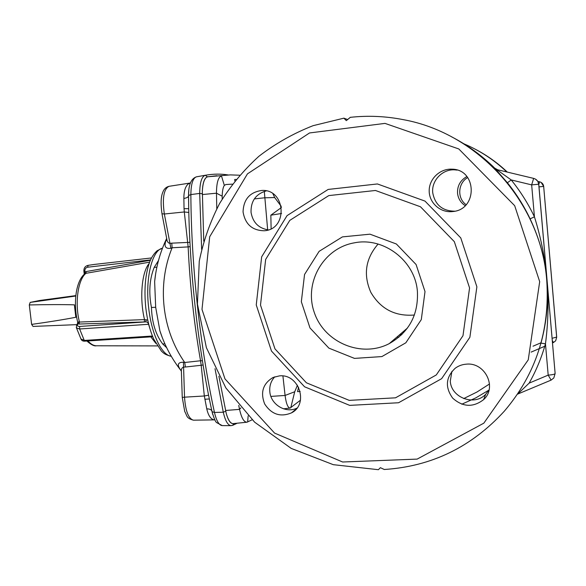 <?xml version="1.0" encoding="UTF-8"?>
<svg xmlns="http://www.w3.org/2000/svg" width="586" height="586" viewBox="0 0 586 586"><rect width="100%" height="100%" fill="white"/><g stroke="black" fill="none" stroke-linecap="round" stroke-linejoin="round"><path stroke-width="0.88" d="M469.569 287.931L462.984 335.719L436.292 374.945L395.521 397.821L349.212 400.37L306.405 382.79L274.966 348.882L260.499 305.094L265.656 259.437L289.784 220.38L328.79 195.592L375.465 190.479L420.484 206.777L454.326 241.652L469.569 287.931M425.011 291.586L416.082 264.513L396.363 243.988L369.993 234.18L342.422 236.891L319.128 251.335L304.552 274.475L301.336 301.739L309.987 327.948L328.871 348.128L354.464 358.39L381.911 356.574L405.827 342.803L421.297 319.604L425.011 291.586M239.608 175.214L230.349 174.892L207.693 176.782L206.411 177.375C204.075 179.353 202.712 184.011 202.331 191.358L203.76 241.227M207.693 176.782L216.915 175.727M246.853 422.22L232.832 423.656C230.276 423.238 228.071 419.803 226.225 413.364L218.908 376.241M550.122 260.916L556.685 337.082L552.085 338.305M550.327 263.282L543.676 186.421L556.671 337.309L555.66 340.796L553.506 342.502L552.283 340.598M225.932 184.524L224.335 185.381C223.083 187.22 222.358 190.816 222.16 196.171L222.197 199.079M465.189 205.635C460.706 202.683 458.157 198.551 457.541 193.219C457.234 185.828 460.354 180.261 466.896 176.525M466.126 204.682C456.97 198.376 457.834 183.132 467.716 177.551M537.78 181.36L539.64 181.806L538.79 184.465M281.28 206.419L274.695 197.555L272.915 193.761M399.227 335.082L401.41 334.965M400.128 334.313L402.23 334.159M252.126 419.803L246.94 422.206C243.952 422.213 241.483 417.928 239.549 409.372L238.729 405.402M300.479 400.194L290.085 408.09C287.829 407.797 286.158 403.578 285.082 395.447L270.893 396.407M300.186 391.47L297.541 391.624L298.567 387.163M297.439 385.2L294.721 391.756L290.759 407.79M540.951 343.213C546.694 322.11 548.694 300.867 546.958 279.478C545.105 258.521 540.929 237.638 534.432 216.82C528.14 203.598 520.405 191.314 511.234 179.953L494.555 168.065L507.403 182.751L511.234 179.953L531.656 184.876L534.432 216.82L530.11 218.856C539.479 238.832 545.097 259.034 546.958 279.478C548.767 300.992 548.269 322.439 545.463 343.814C541.567 357.643 536.124 370.755 529.143 383.134L517.797 393.938M216.783 208.682L216.468 193.197C216.542 182.832 218.212 177.075 221.471 175.925L224.335 185.381M267.663 229.829L264.323 191.388M281.558 213.48L270.842 215.194L281.478 207.488M350.281 117.368L346.319 120.628L343.879 118.167L347.417 119.463M451.901 371.356L450.29 381.134C451.066 397.616 474.33 406.442 485.677 394.334L489.09 389.829M274.805 376.783C270.988 380.922 269.326 385.896 269.816 391.704C270.739 404.56 285.807 413.76 296.948 408.127M454.795 211.194C442.386 211.011 435.039 204.873 432.746 192.794C431.289 180.715 442.371 169.017 454.677 169.845L457.161 170.101M268.359 229.902C258.58 228.306 252.8 222.438 251.035 212.308C250.786 201.064 255.877 193.922 266.3 190.89M466.397 364.162C462.244 364.455 458.523 365.803 455.249 368.213C445.734 377.245 444.884 387.229 452.7 398.158C462.815 407.16 473.122 407.651 483.626 399.615C497.411 387.405 485.083 362.089 466.397 364.162M279.456 375.882L273.061 377.465C262.953 383.603 260.169 392.452 264.704 404.025C271.567 414.441 280.482 417.393 291.462 412.881C309.027 404.252 299.094 373.626 279.456 375.882M452.355 211.583C440.401 212.901 429.274 203.012 429.194 191.102C428.893 179.199 439.749 168.563 451.777 169.171C477.063 169.12 477.942 209.62 452.81 211.531L452.355 211.583M264.367 230.767C252.28 230.576 245.182 224.284 243.058 211.89C243.571 199.313 249.834 192.164 261.832 190.45C285.638 188.846 288.312 229.133 264.586 230.738L264.367 230.767M476.879 286.803L469.877 337.287L441.632 378.673L398.553 402.75L349.695 405.38L304.588 386.804L271.486 351.073L256.25 304.947L261.656 256.836L287.052 215.641L328.16 189.432L377.421 183.953L424.989 201.093L460.772 237.909L476.879 286.803M555.11 373.26L538.717 184.202C538.292 181.199 536.608 179.265 533.648 178.393L531.656 184.876L538.768 184.224L555.103 373.209M350.142 117.354C367.869 115.398 385.632 116.175 403.424 119.676C478.11 133.256 541.098 202.375 546.76 280.533C550.034 330.651 535.882 374.205 504.304 411.211C471.481 447.045 431.472 466.471 384.277 469.489L380.373 467.679L378.402 469.701L333.288 464.676L291.183 448.393L254.661 422.198L225.852 387.91L206.397 347.71L197.431 304.046L199.262 261.166C203.379 241.088 210.132 221.904 219.538 203.613C230.371 186.084 243.468 170.328 258.836 156.345C275.332 143.607 293.41 133.388 313.07 125.682L343.879 118.167M495.295 168.907L497.653 169.779L494.701 168.123L496.869 169.537M270.842 215.194L271.12 228.73M282.913 375.985L285.082 395.447L294.721 391.756M529.143 383.134L548.188 375.121C552.349 374.813 554.649 374.308 555.096 373.619L553.821 377.963L551.111 380.116L548.188 375.121L545.463 343.814L541.01 343.14M236.063 179.426L234.7 179.506L234.854 180.928M149.833 328.372L148.588 324.27C148.148 322.586 147.152 321.787 145.606 321.897L79.154 324.036L77.52 323.501L77.689 322.11L144.522 319.612L147.789 320.242M84.267 274.343L84.999 271.97L86.23 271.545L150.397 260.243M166.856 239.747L166.571 240.37M158.491 260.492L154.206 267.377C149.511 279.075 148.588 292.443 151.444 307.467L155.678 307.291L154.638 281.617L155.7 273.369M166.666 347.681L162.725 343.989C155.722 334.804 151.964 322.63 151.444 307.467M149.613 262.147L85.966 273.318L84.45 274.109M77.74 322.315L77.689 322.11C73.023 303.702 75.726 281.06 84.802 273.801L84.355 274.189M154.206 267.377L156.872 267.165M189.937 242.333L171.786 243.153L172.116 247.775L188.143 246.904C189.967 285.792 194.098 323.743 200.544 360.764L184.729 362.492C161.883 329.867 156.836 285.133 172.116 247.775L170.9 248.274C165.56 249.013 163.897 246.501 165.919 240.729L166.68 238.546M155.678 307.291L159.883 330.775L162.483 338.129M181.345 371.07L180.092 369.224C176.935 364.551 178.049 362.214 183.433 362.214L184.729 362.492L185.403 367.019L183.521 367.063C181.887 367.708 181.177 369.129 181.389 371.341L181.44 372.872M184.048 208.675L184.297 211.964L164.344 214.007C162.161 198.376 163.699 189.153 168.951 186.326L190.347 183.008L188.714 183.667C185.476 185.909 183.858 190.838 183.865 198.449L184.048 208.675L188.743 208.697M171.786 243.153L169.911 243.41C168.175 243.022 167.156 241.696 166.864 239.418L166.556 237.813M188.824 212.454L184.297 211.964L188.143 246.904L190.164 246.611M161.985 213.751L164.344 214.007L170.9 248.274M166.79 239.029L165.919 240.729M212.784 414.573L212.037 411.665C197.716 346.692 188.934 266.681 188.567 195.534L188.685 205.386M188.553 195.599L188.787 190.516M202.412 360.756L200.544 360.764L201.196 365.283L185.403 367.019M190.289 183.242L188.714 183.667M162.725 343.989L164.856 343.814M214.857 419.869L214.33 419.869C210.843 419.356 208.316 415.686 206.763 408.86L204.331 395.982L184.524 397.176C185.535 411.167 188.516 418.844 193.483 420.191L214.33 419.869M182.253 397.425L184.524 397.176L183.433 362.214M181.316 370.923L180.092 369.224M212.007 411.592L212.74 414.419M203.1 364.983L201.196 365.283L204.331 395.982L208.594 395.184M209.356 398.971L204.8 399.249M152.726 336.752L84.992 341.133L84.274 340.437L79.63 328.988L148.719 324.278M78.612 321.861L77.638 324.549C77.11 325.823 77.784 326.461 79.667 326.453L145.606 321.897L146.244 319.692M85.131 273.603L84.889 271.018L83.893 271.084L84.259 274.277M76.891 324.637L33.036 326.424L31.622 324.402C49.495 321.897 64.233 319.517 75.821 317.268L74.371 304.837L75.821 317.268M75.777 296.025L30.172 302.405L39.65 300.493L75.821 295.608M74.371 304.837C62.468 304.493 47.444 304.53 29.3 304.947L30.172 302.405M29.3 304.947L31.622 324.402M417.408 291.528C418.441 314.894 409.057 332.262 389.258 343.616C361.32 358.244 324.3 342.473 314.33 312.594C303.695 282.935 323.216 248.12 354.376 242.831C383.705 236.788 415.247 260.799 417.408 291.528M414.412 315.019C395.125 316.565 380.6 309.005 370.835 292.355C363.093 274.702 365.51 258.602 378.087 244.062M463.907 143.819C479.853 150.565 494.166 159.949 506.846 171.976M550.774 268.483L549.565 254.47M507.322 172.094C497.631 162.901 486.893 155.246 475.114 149.13M396.978 337.009L398.876 337.228M541.083 342.729L533.026 346.201M463.702 398.59L476.997 392.005L489.522 383.962M539.64 181.806C541.991 182.502 543.339 184.041 543.676 186.421L538.995 186.868M543.705 186.443L541.112 182.4M248.156 415.855L247.636 422.008M507.403 182.751C516.383 193.878 523.95 205.913 530.11 218.856M451.652 136.853C467.482 145.057 481.831 155.48 494.701 168.123L494.716 168.138M222.16 196.171L216.468 193.197L202.28 194.559M240.861 407.907L239.549 409.372L225.522 410.478M274.695 197.555L264.572 197.797L254.331 198.903M539.684 281.639L528.257 359.841L483.824 423.173L417.144 459.102L342.605 462.002L274.578 433.091L224.965 378.886L201.994 309.408L209.693 236.766L247.446 173.874L309.533 132.956L385.002 123.39L458.794 148.954L514.676 205.686L539.684 281.639M533.648 178.393L497.653 169.779M535.509 179.14L537.772 181.286L538.768 184.231M551.067 380.131L517.453 394.188M202.331 191.358C202.653 183.85 204.016 179.191 206.411 177.375M80.956 338.935L84.274 340.437L152.433 336.02M76.546 325.259L76.495 327.992L79.63 328.988L79.667 326.453M77.52 323.501L76.678 325.018L77.638 324.549M84.992 341.133C83.19 341.323 81.908 340.752 81.154 339.419L76.29 327.501M155.876 343.396L150.851 336.877M87.995 340.942C90.727 344.092 93.511 345.703 96.346 345.784L96.602 345.784M94.302 264.44L151.496 257.957M150.551 259.906L87.636 267.209C85.746 267.641 84.831 268.908 84.889 271.018M87.636 267.209L88.083 265.355C85.175 266.088 83.783 268 83.893 271.091M88.083 265.355L94.009 264.484M162.505 248.171C152.133 250.09 145.116 278.167 148.654 307.701C151.444 334.071 161.817 355.424 171.266 356.266M86.23 271.545L85.966 273.318C77.967 279.507 74.634 302.991 79.41 321.934L79.154 324.036M144.31 321.809L144.522 319.612C139.402 298.626 141.739 271.933 149.093 263.575M226.225 413.364C228.049 419.994 230.254 423.422 232.832 423.656M207.407 176.847L205.29 175.265L196.405 176.826M228.43 175.002C221.076 173.756 213.363 173.844 205.29 175.265L205.246 175.273C201.672 176.525 199.819 182.568 199.694 193.417L190.86 194.581C191.014 183.975 192.875 178.056 196.464 176.818L206.506 175.053M215.018 368.689L223.281 412.214L214.469 412.456C200.119 347.037 191.263 266.278 190.86 194.581L188.567 195.534C188.472 184.861 191.102 178.627 196.464 176.818L196.493 176.811M202.28 193.724L199.694 193.417L201.635 249.343M225.691 411.24L223.281 412.214C225.266 420.77 227.829 425.246 230.972 425.656L222.153 425.604C219.003 425.209 216.439 420.829 214.469 412.456L212.037 411.665C213.993 418.389 215.531 422.037 216.652 422.616L222.255 425.604M188.802 190.369L188.516 196.12C188.099 197.218 186.546 197.995 183.865 198.449M211.795 410.801C211.085 409.519 209.407 408.874 206.763 408.86M233.858 423.597L232.679 425.333L230.972 425.656M461.783 404.208L475.781 397.894L489.039 390.042M543.676 186.429L543.303 184.898M553.484 342.51L552.488 342.942M544.76 346.26L539.413 348.553M539.354 348.575L531.114 352.113M232.356 184.136L225.8 184.531M290.033 408.098L283.485 408.816M86.867 341.015C91.064 344.715 94.229 346.304 96.346 345.784L157.37 345.908M171.302 356.325C164.49 354.523 163.787 353.277 161.392 351.087L153.818 339.294C149.884 330.401 147.211 319.89 145.782 307.767C143.944 289.433 145.277 274.072 149.796 261.671C151.767 256.895 154.264 253.211 157.297 250.625L162.512 248.134M166.658 238.451C160.146 252.156 156.14 266.542 154.638 281.617L155.693 273.413M162.461 338.078L159.883 330.775C164.578 345.286 171.595 358.537 180.935 370.506L181.389 371.341L182.253 397.396L184.744 411.555C187.286 415.664 185.806 418.14 193.483 420.191M166.739 238.854L166.629 240.399L166.864 239.418L162.007 213.875C160.586 203.921 160.864 196.684 162.842 192.157C164.007 189.014 166.043 187.073 168.951 186.326M188.516 196.12L188.685 205.342M237.074 423.26L232.942 425.216M389.258 343.616L407.49 328.006M263.26 190.472L261.832 190.45M454.677 169.845L451.777 169.171M453.916 211.37L452.81 211.531M296.091 409.16L291.462 412.881M485.677 394.334L483.626 399.615"/></g></svg>
